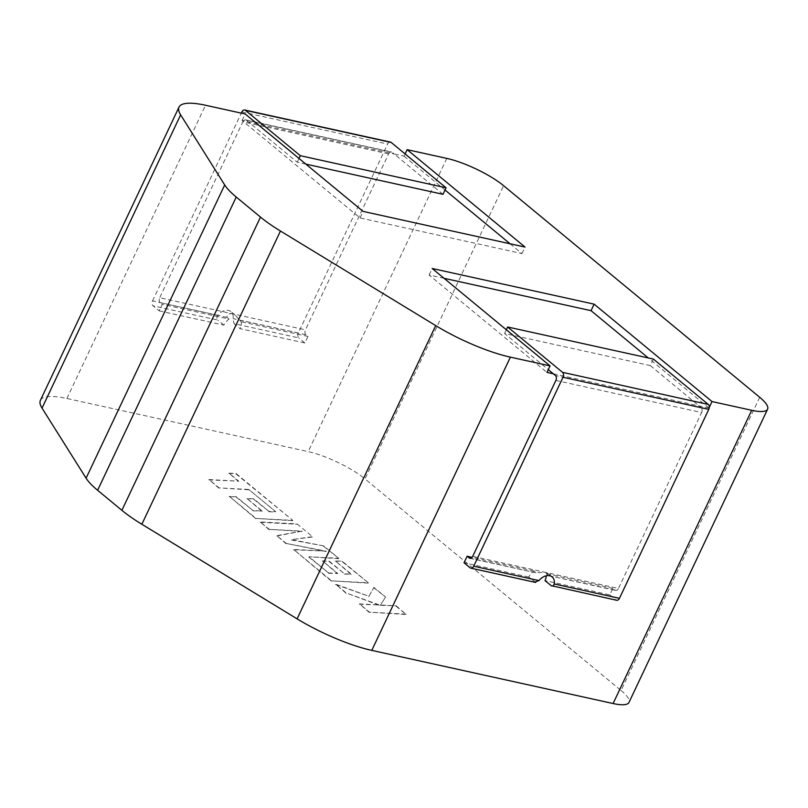 <?xml version="1.0" encoding="UTF-8"?>
<svg xmlns="http://www.w3.org/2000/svg" width="808" height="808" viewBox="0 0 808 808"><rect width="100%" height="100%" fill="white"/><g stroke="black" fill="none" stroke-linecap="round" stroke-linejoin="round"><path stroke-width="0.61" stroke-dasharray="4.04 3.03" d="M275.77 511.727L248.723 489.456L219.069 487.891L209.009 479.578L238.663 481.144L228.997 473.155L236.088 473.538L292.789 520.372L256.045 518.443L229.361 496.395L236.38 496.779L253.005 510.515L262.156 511.02L246.996 498.496L253.803 498.859L268.953 511.383L275.77 511.727L248.723 489.456M248.571 489.779L219.069 487.891M218.917 488.214L209.009 479.578M208.858 479.901L238.663 481.144M238.512 481.477L228.997 473.155M228.836 473.488L236.088 473.538M235.936 473.862L292.789 520.372M292.627 520.705L256.045 518.443M255.894 518.766L229.361 496.395M229.209 496.718L236.38 496.779M236.219 497.112L253.005 510.515M252.843 510.848L262.156 511.02M261.994 511.343L246.996 498.496M246.844 498.819L253.803 498.859M253.651 499.192L268.953 511.383M268.801 511.716L275.619 512.05M297.041 523.887L312.534 536.684L291.536 539.643L323.685 545.905L338.724 558.328L308.969 556.763L328.543 572.933L337.704 573.438L322.544 560.914L329.351 561.277L344.511 573.801L351.318 574.145L335.229 560.853L342.249 561.247L368.337 582.8L331.603 580.861L293.556 549.43L326.281 551.167L286.284 543.43L276.871 535.654L302.152 531.109L269.266 529.361L260.297 521.948L297.041 523.887L312.534 536.684M312.373 537.017L291.536 539.643M291.385 539.976L323.685 545.905M323.533 546.228L338.724 558.328M338.572 558.661L308.969 556.763M308.818 557.086L328.543 572.933M328.391 573.256L337.704 573.438M337.552 573.761L322.544 560.914M322.392 561.237L329.351 561.277M329.199 561.611L344.511 573.801M344.359 574.135L351.318 574.145M351.167 574.478L335.229 560.853M335.078 561.176L342.249 561.247M342.097 561.57L368.337 582.8M368.185 583.124L331.603 580.861M331.452 581.194L293.556 549.43M293.405 549.753L326.281 551.167M326.129 551.49L286.284 543.43M286.133 543.754L276.871 535.654M276.72 535.977L302.152 531.109M302 531.432L269.266 529.361M269.114 529.695L260.297 521.948M260.136 522.281L296.889 524.22M406.272 614.141L369.529 612.201L359.479 603.899L379.447 604.97L346.289 593.001L335.542 584.123L368.953 596.294L373.902 587.396L385.527 597.001L380.538 604.99L396.223 605.828L406.121 614.464L369.529 612.201M369.367 612.525L359.479 603.899M359.328 604.222L379.447 604.97M379.295 605.293L346.289 593.001M346.137 593.325L335.542 584.123M335.391 584.447L368.953 596.294M368.801 596.627L373.902 587.396M373.75 587.719L385.527 597.001M385.376 597.324L380.538 604.99M380.386 605.323L396.223 605.828M396.061 606.162L406.121 614.464M535.654 582.437L528.806 577.023A11.14 7.848 -50.4 0 1 533.947 570.963L535.987 572.64L545.592 572.397L472.71 556.348M469.882 558.288L536.855 573.044L470.711 558.267M510.07 243.774L521.948 253.581L359.994 217.907L242.107 120.513L394.213 154.015L392.183 152.328A3.717 2.485 -77.6 0 0 391.446 151.965A3.717 2.485 -77.6 0 0 388.608 153.914L305.454 329.836A3.717 2.485 -77.6 0 0 305.949 334.764L307.979 336.451L304.899 342.966L240.117 328.694L234.017 323.654L298.798 337.926A3.717 2.485 102.4 0 1 298.314 332.987L387.628 144.036A3.717 2.485 102.4 0 1 390.456 142.087M304.899 342.966L298.798 337.926M159.146 310.858L223.927 325.129A11.14 7.848 -50.4 0 1 229.068 319.069L162.226 304.343L159.146 310.858L153.045 305.828L217.827 320.089C216.584 318.817 216.574 317.211 217.796 315.261A11.14 7.848 -50.4 0 1 230.987 311.605A11.14 7.848 -50.4 0 1 233.068 318.625L234.017 323.654M229.068 319.069L227.028 317.392C226.775 314.474 228.624 313.272 232.573 313.777L235.078 314.999L241.137 321.725A11.14 7.848 -50.4 0 1 240.117 328.694M227.028 317.392L160.186 302.667L162.226 304.343M160.186 302.667A3.717 2.485 102.4 0 1 159.701 297.728L305.454 329.836M217.796 315.261L152.55 300.889A3.717 2.485 -77.6 0 0 153.045 305.828M533.947 570.963L472.084 557.338M614.898 590.022A3.717 2.485 -77.6 0 0 615.635 590.395A3.717 2.485 -77.6 0 0 618.474 588.446L545.592 572.397L548.218 573.71L549.036 574.801L548.662 575.639L614.898 590.022L612.868 588.345L609.788 594.86L545.006 580.599M609.788 594.86L615.878 599.9L551.106 585.628M442.996 194.314L394.213 154.015L404.061 156.176L405.111 153.954M40.4 400.334A74.265 17.907 -154.7 0 1 66.892 398.485L308.212 451.632A44.561 10.746 -154.7 0 1 364.994 478.922L503.596 185.689M242.107 120.513L245.188 113.989M307.979 336.451L241.137 321.725M305.838 164.105L297.243 162.216L246.43 120.23L392.183 152.328M404.061 156.176L445.026 190.031M528.806 577.023L464.024 562.762M612.868 588.345L546.026 573.619A11.14 7.848 -50.4 0 1 546.228 575.811M553.349 373.801L708.939 408.07L709.283 407.353M653.399 359.085L650.319 365.6L504.566 333.502L548.299 369.64M650.319 365.6L701.132 407.586L555.379 375.488M708.939 408.07L648.289 357.964M444.057 278.295L429.099 275.003L546.986 372.407M759.702 397.284L621.089 690.517L364.994 478.922M621.089 690.517A44.561 10.746 -154.7 0 1 628.988 702.425M429.099 275.003L432.179 268.488M548.056 575.306L546.026 573.619M555.874 380.427L701.627 412.524L618.474 588.446M506.333 329.755L504.566 333.502M616.625 600.263A3.717 2.485 102.4 0 1 615.878 599.9M701.627 412.524A3.717 2.485 -77.6 0 0 701.132 407.586M521.948 253.581L525.028 247.066M359.994 217.907L363.075 211.393M223.927 325.129L217.827 320.089M152.55 300.889L241.299 113.14M299.011 158.469L297.243 162.216M388.608 153.914L242.855 121.806L159.701 297.728M242.855 121.806A3.717 2.485 102.4 0 1 245.683 119.867A3.717 2.485 102.4 0 1 246.43 120.23M534.906 582.063L470.125 567.802M446.814 158.398L308.212 451.632M66.892 398.485L205.505 105.252M298.314 332.987L233.068 318.625M241.865 111.938L387.628 144.036M305.949 334.764L239.107 320.049M548.662 575.639L615.635 590.395M245.683 119.867L391.446 151.965M548.036 573.559L552.137 576.942M235.088 314.989L230.987 311.605"/><path stroke-width="1.21" d="M546.228 575.811A11.14 7.848 -50.4 0 1 545.006 580.599L551.106 585.628C552.551 586.467 553.591 585.901 554.207 583.952A11.14 7.848 129.6 0 0 552.137 576.942A11.14 7.848 129.6 0 0 549.652 575.75A11.14 7.848 129.6 0 0 538.946 580.588L534.906 582.063M472.084 557.338L467.105 556.247L464.024 562.762L470.125 567.802A3.717 2.485 -77.6 0 0 470.862 568.165A3.717 2.485 -77.6 0 0 473.7 566.216L563.014 377.265A3.717 2.485 -77.6 0 0 562.52 372.326L507.646 326.988L506.333 329.755M236.229 197.041L97.617 490.274A74.265 17.907 -154.7 0 1 86.092 478.195L224.695 184.961A74.265 17.907 25.3 0 0 236.229 197.041L260.499 217.089A74.265 17.907 25.3 0 0 280.457 231.027L435.714 325.614A74.265 17.907 25.3 0 0 510.393 357.146L550.066 365.893L546.986 372.407L553.349 373.801L555.379 375.488A3.717 2.485 102.4 0 1 555.874 380.427L472.71 556.348A3.717 2.485 102.4 0 1 469.882 558.288A3.717 2.485 102.4 0 1 469.145 557.924L467.105 556.247M405.111 153.954L407.141 149.662L446.814 158.398A44.561 10.746 25.3 0 1 503.596 185.689L759.702 397.284A44.561 10.746 25.3 0 1 767.6 409.191A44.561 10.746 25.3 0 1 751.703 410.302L712.02 401.556L594.133 304.161L432.179 268.488L550.066 365.893M86.092 478.195L42.026 408.101A74.265 17.907 -154.7 0 1 40.4 400.334L179.012 107.1A74.265 17.907 25.3 0 1 205.505 105.252L245.188 113.989L363.075 211.393L525.028 247.066L407.141 149.662M391.203 142.461L245.44 110.353A3.717 2.485 -77.6 0 0 244.703 109.989L390.456 142.087A3.717 2.485 102.4 0 1 391.203 142.461L446.077 187.799L442.996 194.314L305.838 164.105M445.026 190.031L510.07 243.774M179.012 107.1A74.265 17.907 25.3 0 0 180.638 114.867L42.026 408.101M224.695 184.961L180.638 114.867M510.393 357.146L371.781 650.379L613.09 703.536L751.703 410.302M709.283 407.353L712.02 401.556M648.289 357.964L591.052 310.676L444.057 278.295M548.299 369.64L553.349 373.801M280.457 231.027L141.844 524.261L297.102 618.847L435.714 325.614M97.617 490.274L121.887 510.323L260.499 217.089M767.6 409.191L628.988 702.425A44.561 10.746 -154.7 0 1 613.09 703.536M371.781 650.379A74.265 17.907 -154.7 0 1 297.102 618.847M141.844 524.261A74.265 17.907 -154.7 0 1 121.887 510.323M591.052 310.676L594.133 304.161M562.52 372.326L708.283 404.434L653.399 359.085L507.646 326.988M554.207 583.952L619.453 598.324L708.778 409.363L563.014 377.265M708.283 404.434A3.717 2.485 102.4 0 1 708.778 409.363M619.453 598.324A3.717 2.485 102.4 0 1 616.625 600.263L551.106 585.628M241.299 113.14L241.865 111.938A3.717 2.485 -77.6 0 1 244.703 109.989M245.44 110.353L300.324 155.692L299.011 158.469M446.077 187.799L300.324 155.692M469.145 557.924L470.711 558.267M473.7 566.216L538.946 580.588M535.654 582.437L470.862 568.165"/></g></svg>
